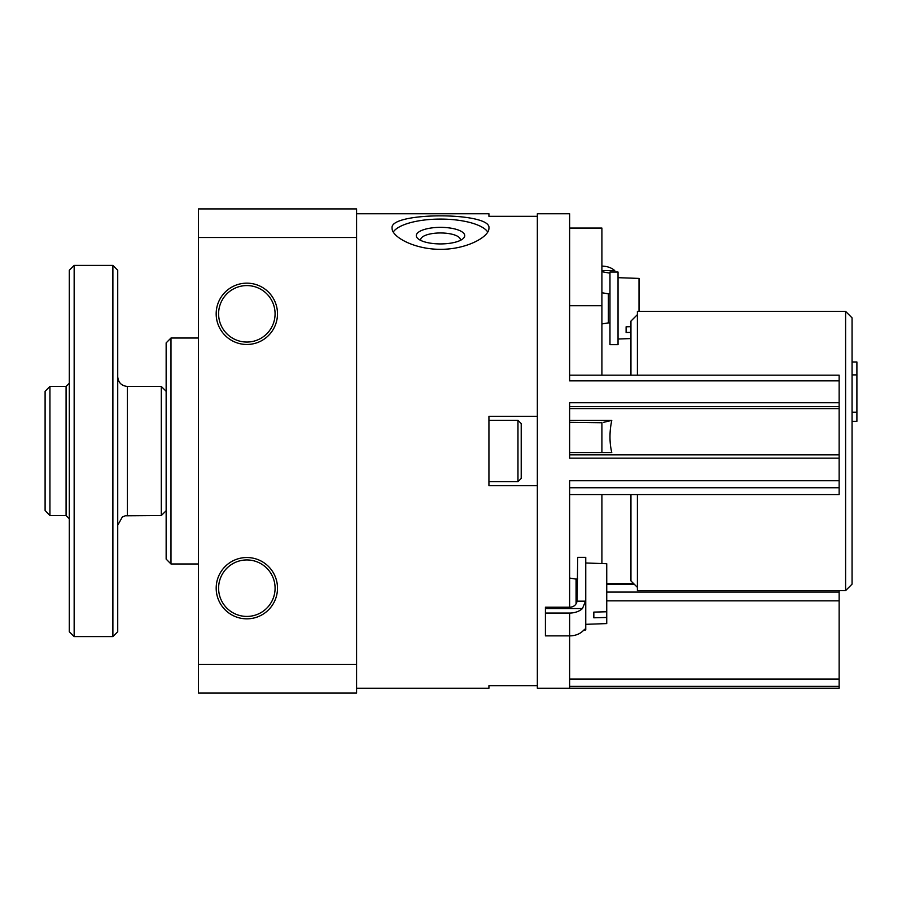 <?xml version="1.0" encoding="UTF-8"?>
<svg xmlns="http://www.w3.org/2000/svg" width="902" height="902" viewBox="0 0 902 902"><rect width="100%" height="100%" fill="white"/><g stroke="black" fill="none" stroke-linecap="round" stroke-linejoin="round"><path stroke-width="1.35" d="M420.772 240.439A19.844 6.788 180 0 1 420.67 239.752A19.844 6.788 180 0 1 440.514 232.964A19.844 6.788 180 0 1 460.358 239.752A19.844 6.788 180 0 1 460.245 240.439M356.583 688.249L488.929 688.249L488.929 685.689L537.344 685.689L537.344 485.704L488.929 485.704L488.929 416.296L537.344 416.296L537.344 216.311L488.929 216.311L488.929 213.751L356.583 213.751M440.514 249.313C466.413 249.493 489.527 236.888 488.929 228.059C491.782 211.778 389.224 211.778 392.088 228.059C391.491 236.888 414.616 249.493 440.514 249.313M275.087 588.183A28.244 28.244 0 0 1 232.716 612.638A28.244 28.244 0 0 1 232.716 563.727A28.244 28.244 0 0 1 275.087 588.183M218.6 313.817A28.244 28.244 0 0 0 260.96 338.273A28.244 28.244 0 0 0 260.96 289.362A28.244 28.244 0 0 0 218.6 313.817M216.176 313.817A30.668 30.668 0 0 0 262.166 340.37A30.668 30.668 0 0 0 262.166 287.264A30.668 30.668 0 0 0 216.176 313.817M277.5 588.183A30.668 30.668 0 0 1 231.51 614.736A30.668 30.668 0 0 1 231.51 561.63A30.668 30.668 0 0 1 277.5 588.183M198.417 664.503L198.417 693.086L356.583 693.086L356.583 664.503L198.417 664.503L198.417 208.914L356.583 208.914L356.583 237.497L198.417 237.497M356.583 664.503L356.583 237.497M198.417 563.976L170.985 563.976L170.985 338.024L198.417 338.024M170.985 563.976L166.148 559.127L166.148 342.873L170.985 338.024M393.306 231.949A48.415 16.563 180 0 1 440.514 219.085A48.415 16.563 180 0 1 487.711 231.961M440.514 243.923A24.207 8.276 180 0 1 417.964 238.658A24.207 8.276 180 0 1 440.514 227.36A24.207 8.276 180 0 1 463.053 238.658A24.207 8.276 180 0 1 440.514 243.923M517.973 420.332L517.973 481.668L521.209 478.432L521.209 423.568L517.973 420.332L488.929 420.332M49.937 386.439L66.083 386.439L66.083 515.561L49.937 515.561L49.937 386.439L45.1 391.288L45.1 510.521L49.937 515.561L45.1 510.521M69.307 383.215L66.083 386.439M74.156 265.402L69.307 270.239L69.307 631.761L74.156 636.598L112.885 636.598L112.885 265.402L74.156 265.402L74.156 636.598M112.885 265.402L117.722 270.239L117.722 631.761L112.885 636.598M166.148 391.288L161.3 386.439L127.407 386.439C121.533 385.864 118.297 382.64 117.722 376.765M161.3 386.439L161.3 515.561L125.22 515.809L122.345 516.981L117.722 525.235M601.905 422.734L569.624 422.339M839.142 375.209L839.142 380.858L569.624 380.858L569.624 213.751L537.344 213.751L537.344 688.249L569.624 688.249L569.624 635.876L545.417 635.876L545.417 607.215L569.624 607.215C573.649 607.102 576.141 605.084 577.111 601.172L577.697 557.335L585.759 557.335L585.759 629.968L583.944 629.968M603.562 422.339L611.77 420.4L569.624 420.4M569.624 494.589L839.142 494.589L839.142 408.595L569.624 408.595L839.142 408.606L839.142 406.633L569.624 406.633M569.624 454.845L839.142 454.845L569.624 454.856L569.624 452.556L611.77 452.556C609.391 442.397 609.391 431.675 611.77 420.4M839.142 480.721L569.624 480.721L569.624 607.215M839.142 380.858L839.142 402.754L569.624 402.754L569.624 458.171L839.142 458.171M839.142 402.754L839.142 406.633M569.624 228.059L601.905 228.059L601.905 375.176M839.142 590.607L839.142 688.215L569.624 688.215L569.624 686.377L839.142 686.377M601.905 422.339L601.905 452.556M601.905 494.623L601.905 563.547M637.41 314.629L630.949 321.078L630.949 375.176M630.949 494.623L630.949 580.922L637.41 587.371M845.602 311.393L845.602 590.607L852.063 584.146L852.063 317.854L845.602 311.393L637.41 311.393L637.41 375.176M637.41 494.623L637.41 590.607L845.602 590.607M852.063 412.203L856.9 412.203L856.9 421.324L852.063 421.324M856.9 412.203L856.9 374.894L852.063 374.894M856.9 374.894L856.9 361.984L852.063 361.984M585.759 596.233L585.477 601.172L582.478 608.546A16.135 11.41 180 0 1 569.624 613.056L545.417 613.056M569.624 613.056L569.624 635.876A16.135 11.41 0 0 0 582.478 631.366L585.229 629.021M584.857 629.179L585.759 629.878M585.759 571.969L585.759 624.319L606.742 623.586L606.742 563.716L585.759 562.983M606.742 611.77L593.832 612.097L593.832 617.802L606.742 617.475M576.074 603.821L576.074 579.129L577.697 578.858M593.832 612.097L593.832 617.802M609.966 272.032L609.966 344.665L618.039 344.665L618.039 272.032L609.966 272.032M601.905 271.705L608.861 272.979M609.391 272.821L609.966 272.122M601.905 266.124A16.135 11.41 180 0 1 614.758 270.634L601.905 270.634M639.022 311.393L639.022 278.414L618.039 277.681M630.949 326.671L626.112 326.795L626.112 332.5L630.949 332.376M609.966 323.142L608.354 322.871L608.354 293.827L609.966 293.556M626.112 332.5L626.112 326.795M127.407 386.439L127.407 515.561M839.142 487.745L569.624 487.745M839.142 679.071L569.624 679.071M839.142 600.845L606.742 600.845M634.332 584.293L606.742 584.293M582.478 608.546L545.417 608.546M585.477 601.172L577.111 601.172M517.973 481.668L488.929 481.668M66.083 515.561L69.307 518.785M166.148 510.712L161.3 515.561M839.142 375.176L569.624 375.176M839.142 494.623L569.624 494.623M601.905 305.744L569.624 305.744M633.666 583.628L606.742 583.628M839.142 592.073L606.742 592.073M576.074 579.129L569.624 578.047M630.949 338.566L618.039 339.017M608.354 293.827L601.905 292.744M608.354 322.871L601.905 323.953"/></g></svg>
